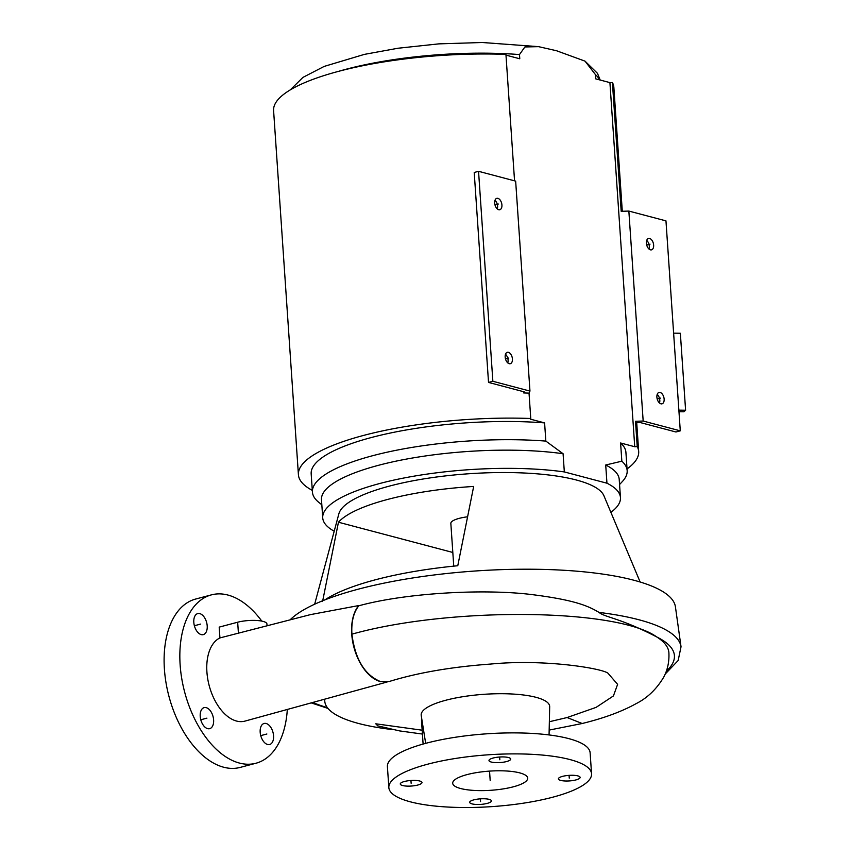 <?xml version="1.0" encoding="UTF-8"?>
<svg xmlns="http://www.w3.org/2000/svg" width="850" height="850" viewBox="0 0 850 850"><rect width="100%" height="100%" fill="white"/><g stroke="black" fill="none" stroke-linecap="round" stroke-linejoin="round"><path stroke-width="1.27" d="M290.169 619.778A196.648 50.278 -3.9 0 1 440.842 574.164A196.648 50.278 -3.9 0 1 633.856 580.231A196.648 50.278 176.1 0 1 675.421 606.836L681.031 646.733A199.538 51.011 176.1 0 0 638.849 619.746A199.538 51.011 -3.9 0 0 599.027 612.414C588.986 606.411 576.024 600.227 533.279 594.766C485.796 588.54 406.555 592.684 358.796 605.795C353.515 612.478 351.22 621.934 351.911 634.164C355.119 659.207 364.661 675.017 380.534 681.604A42.086 24.512 75.2 0 1 351.73 634.121A42.086 24.512 -104.8 0 1 358.785 605.551L358.796 605.795M310.367 614.635L358.785 605.551M387.101 682.008L244.959 721.108A43.541 25.362 75.2 0 1 206.911 671.978A43.541 25.362 75.2 0 1 219.927 637.925L310.675 614.561M255.967 763.236L240.221 767.401A87.072 50.713 75.2 0 1 164.401 669.056A87.072 50.713 -104.8 0 1 195.67 599.037L211.406 594.872A87.072 50.713 -104.8 0 0 180.136 664.891A87.072 50.713 75.2 0 0 255.967 763.236A87.072 50.713 75.2 0 0 287.311 709.452M211.406 594.872A87.072 50.713 -104.8 0 1 261.789 621.106M219.927 637.925L219.194 627.109L237.671 622.221A18.137 4.643 176.1 0 1 256.604 620.479A18.137 4.643 176.1 0 1 266.921 623.942L267.038 625.653M273.562 735.771A10.88 6.343 -104.8 0 1 269.652 744.515A10.88 6.343 -104.8 0 1 260.174 732.222A10.88 6.343 -104.8 0 1 264.084 723.477A10.88 6.343 -104.8 0 1 273.562 735.771M193.811 622.338A10.88 6.343 -104.8 0 1 197.721 613.594A10.88 6.343 -104.8 0 1 207.198 625.876A10.88 6.343 -104.8 0 1 203.288 634.631A10.88 6.343 -104.8 0 1 193.811 622.338M207.634 728.641A10.88 6.343 -104.8 0 1 200.419 718.069A10.88 6.343 -104.8 0 1 204.127 707.625A10.88 6.343 -104.8 0 1 206.199 707.646A10.88 6.343 -104.8 0 1 213.414 718.218A10.88 6.343 -104.8 0 1 209.706 728.662A10.88 6.343 -104.8 0 1 207.634 728.641M666.326 671.202A192.291 49.162 176.1 0 0 656.848 637.011C620.341 617.982 604.966 617.408 599.027 612.414M351.911 634.164C449.639 606.698 617.249 608.26 656.848 637.011A196.562 50.256 -3.9 0 1 668.897 652.779A196.562 50.256 -3.9 0 1 668.929 653.416M324.817 699.136A159.641 40.811 176.1 0 0 324.764 701.133A159.641 40.811 176.1 0 0 393.029 729.64M380.534 681.604L389.215 681.509C417.764 672.701 451.637 666.878 490.843 664.041C546.571 658.654 606.411 669.099 608.441 673.763L617.61 684.356L613.424 695.938L596.084 707.381L567.099 717.538L549.355 721.735M422.163 730.203L375.774 723.796L377.783 725.889M425.669 743.357L421.217 715.477A64.398 16.469 -3.9 0 1 445.825 700.241A64.398 16.469 -3.9 0 1 513.74 694.099A64.398 16.469 -3.9 0 1 549.684 706.711L549.058 734.942M422.046 720.619L421.504 720.619L423.109 744.058M388.843 787.61L387.409 766.615A101.586 25.978 -3.9 0 1 454.888 737.332A101.586 25.978 -3.9 0 1 568.597 738.576A101.586 25.978 176.1 0 1 590.123 752.792L591.558 773.798A101.586 25.978 176.1 0 0 570.031 759.581A101.586 25.978 -3.9 0 0 456.322 758.327A101.586 25.978 -3.9 0 0 388.843 787.61A101.586 25.978 -3.9 0 0 410.369 801.826A101.586 25.978 176.1 0 0 524.067 803.08A101.586 25.978 176.1 0 0 591.558 773.798M404.441 781.49A10.88 2.784 176.1 0 0 400.276 783.997A10.88 2.784 176.1 0 0 406.47 786.08A10.88 2.784 176.1 0 0 417.828 785.028A10.88 2.784 176.1 0 0 421.993 782.521A10.88 2.784 176.1 0 0 415.809 780.449A10.88 2.784 176.1 0 0 404.441 781.49M472.005 803.877A10.88 2.784 176.1 0 0 484.181 804.015A10.88 2.784 176.1 0 0 491.417 800.881A10.88 2.784 176.1 0 0 489.111 799.351A10.88 2.784 176.1 0 0 476.924 799.223A10.88 2.784 176.1 0 0 469.689 802.357A10.88 2.784 176.1 0 0 472.005 803.877M575.949 779.918A10.88 2.784 176.1 0 0 580.114 777.399A10.88 2.784 176.1 0 0 573.931 775.327A10.88 2.784 176.1 0 0 562.562 776.369A10.88 2.784 176.1 0 0 558.397 778.887A10.88 2.784 176.1 0 0 564.591 780.959A10.88 2.784 176.1 0 0 575.949 779.918M508.396 757.52A10.88 2.784 176.1 0 0 496.219 757.393A10.88 2.784 176.1 0 0 488.984 760.527A10.88 2.784 176.1 0 0 491.289 762.046A10.88 2.784 176.1 0 0 503.476 762.184A10.88 2.784 176.1 0 0 510.701 759.05A10.88 2.784 176.1 0 0 508.396 757.52M467.086 774.594A37.591 9.605 176.1 0 0 452.699 783.264A37.591 9.605 176.1 0 0 474.066 790.426A37.591 9.605 176.1 0 0 513.315 786.813A37.591 9.605 176.1 0 0 527.701 778.143A37.591 9.605 176.1 0 0 506.334 770.982A37.591 9.605 176.1 0 0 467.086 774.594M314.67 604.201L338.863 513.814A133.333 34.085 -3.9 0 1 432.639 477.551A133.333 34.085 -3.9 0 1 576.374 480.016A133.333 34.085 176.1 0 1 603.914 495.741L640.146 582.016M452.816 552.468L338.459 522.229A138.178 35.328 176.1 0 1 473.673 486.444L457.778 565.739A167.227 42.755 176.1 0 0 324.987 599.834M338.459 522.229L322.564 601.524M467.33 516.832A21.771 5.567 176.1 0 0 450.84 523.398L453.751 566.143M505.984 55.133L519.775 58.778L519.488 54.57L524.886 46.963L538.56 46.654L556.537 50.745L585.034 61.147L595.489 74.672L595.765 78.869L609.918 82.609L634.737 446.728L637.234 446.654L635.503 421.281A170.521 43.594 176.1 0 1 636.151 422.684L640.241 422.546L675.941 431.991L680.276 430.844L643.174 421.037L635.503 421.281M321.831 504.815L318.75 502.308A157.739 40.333 -3.9 0 1 312.418 492.054A157.739 40.333 -3.9 0 1 545.838 441.097L563.082 453.73L564.326 471.931L606.953 483.204L605.71 465.003L621.839 461.189L620.596 442.988L634.737 446.728M545.838 441.097L544.595 422.896L530.453 419.156L530.761 418.498A170.521 43.594 176.1 0 0 298.414 474.725A170.521 43.594 176.1 0 0 312.301 490.376M609.918 82.609L612.414 82.535A170.521 43.594 -3.9 0 1 613.859 87.401L622.296 211.278M298.414 474.725L273.594 110.606A170.521 43.594 -3.9 0 1 505.931 54.368L514.558 180.837M529.964 391.096L492.862 381.278L488.527 382.426L474.215 172.465L478.55 171.317L515.653 181.124L529.964 391.096L529.029 393.125L530.761 418.498M680.276 430.844L665.964 220.873L628.851 211.066L621.191 211.31L612.414 82.535M529.029 393.125A170.521 43.594 176.1 0 0 523.727 392.955L523.642 391.712M627.045 468.924A170.521 43.594 176.1 0 0 638.679 451.531A170.521 43.594 176.1 0 0 637.234 446.654M678.969 411.697L683.91 411.772L685.599 410.242L680.351 333.253L673.614 333.158M685.599 410.242L678.863 410.146M620.596 442.988A157.739 40.333 -3.9 0 1 625.919 452.391L627.162 470.592A157.739 40.333 -3.9 0 1 622.285 481.621L619.565 484.521M312.418 492.054L311.174 473.854A157.739 40.333 -3.9 0 1 544.595 422.896M621.839 461.189A157.739 40.333 -3.9 0 1 627.162 470.592M605.71 465.003A149.207 38.144 -3.9 0 1 619.214 479.4L620.457 497.59A149.207 38.144 176.1 0 0 606.953 483.204M564.326 471.931A149.207 38.144 176.1 0 0 405.769 477.647A149.207 38.144 176.1 0 0 322.724 517.894L321.481 499.694A149.207 38.144 -3.9 0 1 404.526 459.446A149.207 38.144 -3.9 0 1 563.082 453.73M322.724 517.894A149.207 38.144 176.1 0 0 334.209 531.229M610.895 512.369A149.207 38.144 176.1 0 0 620.457 497.59M628.851 211.066L643.174 421.037M488.527 382.426L524.227 391.871L523.727 392.955M494.998 200.292A5.897 3.432 -104.8 0 1 497.59 206.136A5.897 3.432 -104.8 0 1 497.282 208.919M505.495 354.269A5.897 3.432 -104.8 0 1 508.087 360.113A5.897 3.432 -104.8 0 1 507.769 362.897M478.55 171.317L492.862 381.278M494.679 203.076A5.897 3.432 -104.8 0 1 496.793 198.337A5.897 3.432 -104.8 0 1 501.925 204.988A5.897 3.432 -104.8 0 1 499.811 209.727A5.897 3.432 -104.8 0 1 494.679 203.076M505.176 357.053A5.897 3.432 -104.8 0 1 507.291 352.314A5.897 3.432 -104.8 0 1 512.423 358.966A5.897 3.432 -104.8 0 1 510.308 363.704A5.897 3.432 -104.8 0 1 505.176 357.053M646.393 243.196A5.897 3.432 -104.8 0 1 648.508 238.457A5.897 3.432 -104.8 0 1 653.639 245.108A5.897 3.432 -104.8 0 1 651.525 249.847A5.897 3.432 -104.8 0 1 646.393 243.196M656.891 397.173A5.897 3.432 -104.8 0 1 659.005 392.434A5.897 3.432 -104.8 0 1 664.137 399.086A5.897 3.432 -104.8 0 1 662.023 403.824A5.897 3.432 -104.8 0 1 656.891 397.173M646.712 240.412A5.897 3.432 -104.8 0 1 649.304 246.256A5.897 3.432 -104.8 0 1 648.996 249.039M657.209 394.4L657.22 394.4A5.897 3.432 -104.8 0 1 659.802 400.233A5.897 3.432 -104.8 0 1 659.494 403.017M489.547 771.12L490.195 780.704M410.943 780.481L411.134 783.264M480.367 798.841L480.558 801.614M569.075 775.37L569.256 778.143M499.651 757.01L499.842 759.783M266.868 733.996L260.738 735.622M200.504 624.112L194.374 625.738M206.922 718.144L200.791 719.769M650.016 244.152L646.701 245.023M498.302 204.032L494.987 204.903M660.514 398.129L657.199 399.001M508.799 358.009L505.484 358.881M312.726 702.461A192.291 49.162 176.1 0 0 327.293 707.561M567.099 717.538L582.186 723.509L549.164 730.086M238.414 633.239L237.671 622.221M595.489 74.672A157.739 40.333 -3.9 0 1 599.643 79.9M338.385 71.4A157.739 40.333 -3.9 0 1 519.488 54.57M311.196 702.886L327.973 708.422M665.199 674.05L678.162 660.524L681.031 646.733M324.626 699.189L324.764 701.133M377.591 725.836L399.649 730.915L422.429 734.06M668.886 652.779C669.343 661.619 667.643 669.704 663.786 677.036C656.614 689.106 647.403 697.967 636.14 703.63C621.732 711.62 603.744 718.25 582.186 723.499M600.185 80.038L597.476 73.334L585.034 61.147M636.714 422.663L638.679 451.531M290.254 89.909L302.929 77.392L324.19 66.406L364.395 54.379L397.991 48.237L438.781 43.871L482.269 42.5L538.56 46.654"/></g></svg>
